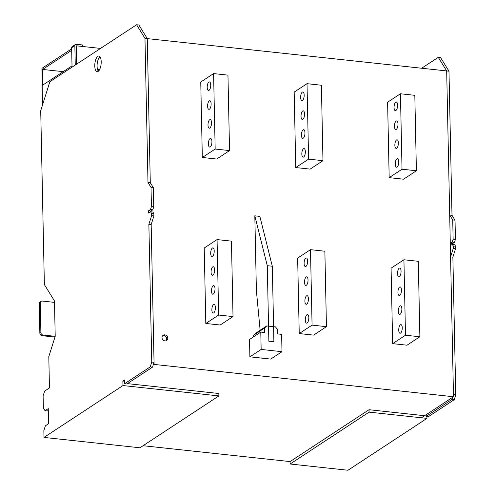 <?xml version="1.0" encoding="UTF-8"?>
<svg xmlns="http://www.w3.org/2000/svg" width="495" height="495" viewBox="0 0 495 495"><rect width="100%" height="100%" fill="white"/><g stroke="black" fill="none" stroke-linecap="round" stroke-linejoin="round"><path stroke-width="0.74" d="M42.935 84.961L42.607 69.442L63.174 71.664M42.607 69.442L71.688 50.342M97.577 69.665L99.458 69.869M97.435 69.158L99.705 69.405M75.252 65.031L74.844 45.639A1.572 1.374 -123.3 0 1 76.255 44.29L82.362 44.946L82.393 46.456L76.286 45.794L76.669 64.102L76.286 45.794L100.553 48.417M71.657 48.832L41.933 68.36L42.292 85.381M295.756 167.564L310.13 169.117L322.969 160.683L308.595 159.13L295.756 167.564L294.172 92.113L307.018 83.68L321.385 85.227L322.969 160.683M307.018 83.68L308.595 159.13M301.814 154.019A4.331 1.714 -83.8 0 0 303.119 157.169A4.331 1.714 -83.8 0 0 305.347 151.699A4.331 1.714 -83.8 0 0 304.048 148.556A4.331 1.714 -83.8 0 0 301.814 154.019M301.424 135.16A4.331 1.714 -83.8 0 0 302.723 138.303A4.331 1.714 -83.8 0 0 304.951 132.839A4.331 1.714 -83.8 0 0 303.652 129.69A4.331 1.714 -83.8 0 0 301.424 135.16M300.632 97.428A4.331 1.714 -83.8 0 0 301.931 100.578A4.331 1.714 -83.8 0 0 304.165 95.114A4.331 1.714 -83.8 0 0 302.86 91.965A4.331 1.714 -83.8 0 0 300.632 97.428M301.028 116.294A4.331 1.714 -83.8 0 0 302.327 119.437A4.331 1.714 -83.8 0 0 304.555 113.974A4.331 1.714 -83.8 0 0 303.256 110.831A4.331 1.714 -83.8 0 0 301.028 116.294M389.181 177.649L403.555 179.202L416.394 170.769L402.02 169.216L389.181 177.649L387.604 102.199L400.443 93.765L414.816 95.318L416.394 170.769M400.443 93.765L402.02 169.216M395.245 164.105A4.331 1.714 -83.8 0 0 396.545 167.254A4.331 1.714 -83.8 0 0 398.772 161.791A4.331 1.714 -83.8 0 0 397.473 158.641A4.331 1.714 -83.8 0 0 395.245 164.105M394.849 145.245A4.331 1.714 -83.8 0 0 396.149 148.389A4.331 1.714 -83.8 0 0 398.382 142.925A4.331 1.714 -83.8 0 0 397.077 139.782A4.331 1.714 -83.8 0 0 394.849 145.245M394.057 107.52A4.331 1.714 -83.8 0 0 395.357 110.663A4.331 1.714 -83.8 0 0 397.59 105.2A4.331 1.714 -83.8 0 0 396.291 102.057A4.331 1.714 -83.8 0 0 394.057 107.52M394.453 126.38A4.331 1.714 -83.8 0 0 395.753 129.529A4.331 1.714 -83.8 0 0 397.986 124.059A4.331 1.714 -83.8 0 0 396.681 120.916A4.331 1.714 -83.8 0 0 394.453 126.38M202.325 157.478L216.699 159.031L229.544 150.591L215.17 149.044L202.325 157.478L200.747 82.022L213.586 73.588L227.96 75.141L229.544 150.591M213.586 73.588L215.17 149.044M208.389 143.934A4.331 1.714 -83.8 0 0 209.688 147.077A4.331 1.714 -83.8 0 0 211.922 141.613A4.331 1.714 -83.8 0 0 210.623 138.47A4.331 1.714 -83.8 0 0 208.389 143.934M207.993 125.068A4.331 1.714 -83.8 0 0 209.298 128.217A4.331 1.714 -83.8 0 0 211.526 122.754A4.331 1.714 -83.8 0 0 210.227 119.604A4.331 1.714 -83.8 0 0 207.993 125.068M207.207 87.343A4.331 1.714 -83.8 0 0 208.506 90.492A4.331 1.714 -83.8 0 0 210.734 85.022A4.331 1.714 -83.8 0 0 209.435 81.879A4.331 1.714 -83.8 0 0 207.207 87.343M207.597 106.208A4.331 1.714 -83.8 0 0 208.902 109.352A4.331 1.714 -83.8 0 0 211.13 103.888A4.331 1.714 -83.8 0 0 209.831 100.745A4.331 1.714 -83.8 0 0 207.597 106.208M299.234 333.562L313.607 335.109L326.446 326.675L312.073 325.122L299.234 333.562L297.65 258.105L310.489 249.672L324.862 251.225L326.446 326.675M310.489 249.672L312.073 325.122M305.291 320.018A4.331 1.714 -83.8 0 0 306.597 323.161A4.331 1.714 -83.8 0 0 308.824 317.697A4.331 1.714 -83.8 0 0 307.525 314.554A4.331 1.714 -83.8 0 0 305.291 320.018M304.901 301.152A4.331 1.714 -83.8 0 0 306.201 304.295A4.331 1.714 -83.8 0 0 308.428 298.832A4.331 1.714 -83.8 0 0 307.129 295.688A4.331 1.714 -83.8 0 0 304.901 301.152M304.109 263.427A4.331 1.714 -83.8 0 0 305.409 266.57A4.331 1.714 -83.8 0 0 307.642 261.106A4.331 1.714 -83.8 0 0 306.337 257.963A4.331 1.714 -83.8 0 0 304.109 263.427M304.505 282.292A4.331 1.714 -83.8 0 0 305.805 285.436A4.331 1.714 -83.8 0 0 308.032 279.972A4.331 1.714 -83.8 0 0 306.733 276.823A4.331 1.714 -83.8 0 0 304.505 282.292M392.659 343.648L407.032 345.201L419.871 336.761L405.498 335.214L392.659 343.648L391.075 268.191L403.92 259.757L418.294 261.31L419.871 336.761M403.92 259.757L405.498 335.214M398.723 330.103A4.331 1.714 -83.8 0 0 400.022 333.246A4.331 1.714 -83.8 0 0 402.249 327.783A4.331 1.714 -83.8 0 0 400.95 324.64A4.331 1.714 -83.8 0 0 398.723 330.103M398.327 311.237A4.331 1.714 -83.8 0 0 399.626 314.387A4.331 1.714 -83.8 0 0 401.86 308.923A4.331 1.714 -83.8 0 0 400.554 305.774A4.331 1.714 -83.8 0 0 398.327 311.237M397.535 273.512A4.331 1.714 -83.8 0 0 398.834 276.662A4.331 1.714 -83.8 0 0 401.068 271.192A4.331 1.714 -83.8 0 0 399.768 268.049A4.331 1.714 -83.8 0 0 397.535 273.512M397.93 292.378A4.331 1.714 -83.8 0 0 399.23 295.521A4.331 1.714 -83.8 0 0 401.464 290.058A4.331 1.714 -83.8 0 0 400.158 286.914A4.331 1.714 -83.8 0 0 397.93 292.378M205.802 323.47L220.176 325.023L233.021 316.59L218.648 315.037L205.802 323.47L204.225 248.02L217.064 239.586L231.437 241.139L233.021 316.59M217.064 239.586L218.648 315.037M211.866 309.926A4.331 1.714 -83.8 0 0 213.166 313.075A4.331 1.714 -83.8 0 0 215.399 307.612A4.331 1.714 -83.8 0 0 214.1 304.462A4.331 1.714 -83.8 0 0 211.866 309.926M211.47 291.066A4.331 1.714 -83.8 0 0 212.77 294.209A4.331 1.714 -83.8 0 0 215.003 288.746A4.331 1.714 -83.8 0 0 213.704 285.603A4.331 1.714 -83.8 0 0 211.47 291.066M210.684 253.341A4.331 1.714 -83.8 0 0 211.984 256.484A4.331 1.714 -83.8 0 0 214.211 251.021A4.331 1.714 -83.8 0 0 212.912 247.877A4.331 1.714 -83.8 0 0 210.684 253.341M211.074 272.201A4.331 1.714 -83.8 0 0 212.38 275.35A4.331 1.714 -83.8 0 0 214.607 269.88A4.331 1.714 -83.8 0 0 213.308 266.737A4.331 1.714 -83.8 0 0 211.074 272.201M40.887 332.535L40.274 303.107L39.247 303.781L39.86 333.209A2.364 2.06 -123.3 0 0 42.063 335.703L43.09 335.028A2.364 2.06 -123.3 0 1 40.887 332.535L39.86 333.209M43.09 335.028L55.211 336.334M40.274 303.107A2.364 2.06 -123.3 0 1 42.378 301.078L54.499 302.383M54.976 337.095L42.063 335.703M39.247 303.781A2.364 2.06 -123.3 0 1 40.101 302.037L41.128 301.362M74.844 45.639L71.639 47.749L72.016 65.86L42.162 85.468L42.502 101.692A1.572 0.446 178.8 0 0 42.366 101.877A1.572 0.446 178.8 0 0 42.508 102.063M42.502 101.692L42.564 104.822M71.639 47.749A1.572 1.374 -123.3 0 1 72.208 46.586L75.419 44.482M42.162 85.468A1.572 0.446 178.8 0 0 42.026 85.654L42.366 101.877M150.226 366.882L152.528 367.129L126.844 383.996L124.542 383.749L150.226 366.882L151.755 362.055L148.865 224.353L151.612 215.665L151.569 213.401L150.554 211.767L148.63 213.036L148.58 210.771L150.882 211.019L150.901 211.804L150.882 211.019L152.806 209.756L153.722 206.854L153.32 187.617L150.288 182.723L147.269 38.61L446.676 70.934L438.285 57.327L421.672 68.236M99.322 70.104L98.109 70.903M153.196 365.001L154.094 364.413L151.167 224.6L153.914 215.913L153.865 213.648L152.856 212.015L150.554 211.767M154.094 364.413L453.5 396.736L446.676 70.934L448.977 71.187L440.587 57.575L438.285 57.327M453.5 396.736L421.462 417.786M290.082 461.588L369.053 409.718L369.103 412.131L426.956 418.38L347.985 470.25L290.138 464.007L290.082 461.588L143.074 445.717M162.001 337.565A3.149 2.747 56.7 0 0 163.622 340.418A3.149 2.747 56.7 0 0 166.605 340.504A3.149 2.747 56.7 0 0 167.749 338.184A3.149 2.747 56.7 0 0 166.134 335.332A3.149 2.747 56.7 0 0 163.146 335.239A3.149 2.747 56.7 0 0 162.001 337.565M166.048 340.777A3.149 2.747 56.7 0 0 166.722 338.858A3.149 2.747 56.7 0 0 162.676 335.647M152.528 367.129L154.05 362.303L151.167 224.6L148.865 224.353M151.755 362.055L154.05 362.303M151.612 215.665L153.914 215.913M151.569 213.401L153.865 213.648M148.58 210.771L150.511 209.503L152.806 209.756M150.511 209.503L151.427 206.607L153.722 206.854M151.427 206.607L151.025 187.37L153.32 187.617M151.025 187.37L147.993 182.476L150.288 182.723L147.269 38.61L138.878 24.997L136.583 24.75L49.877 81.7L40.72 110.663L44.364 284.582L54.469 300.892L55.211 336.353L48.801 356.629L49.457 387.938L44.643 391.1L43.115 395.926L43.368 408.004L45.051 410.72L47.353 410.968L48.3 410.343M147.993 182.476L144.973 38.363L147.269 38.61M144.973 38.363L136.583 24.75M45.051 410.72L48.263 408.61L48.578 423.701L45.367 425.811L43.845 430.638L43.987 437.425L139.924 447.783L218.895 395.913L122.952 385.555L122.859 381.032L124.492 381.206M127.407 383.625L218.846 393.5L218.895 395.913M122.859 381.032L124.468 379.974L124.542 383.749M122.952 385.555L43.987 437.425M99.928 56.721A7.871 3.119 -83.8 0 0 97.082 66.219A7.871 3.119 -83.8 0 0 98.357 71.255M101.203 61.757A7.871 3.119 -83.8 0 0 98.839 56.04A7.871 3.119 -83.8 0 0 94.78 65.971A7.871 3.119 -83.8 0 0 97.144 71.695A7.871 3.119 -83.8 0 0 101.203 61.757M454.231 399.7L451.929 399.453L426.251 416.32L428.546 416.573L454.231 399.7L455.753 394.874L453.457 394.626L450.574 256.924L453.321 248.236L453.272 245.972L452.263 244.344L450.332 245.607L450.289 243.342L452.213 242.08L453.129 239.184L452.727 219.941L449.695 215.053L446.676 70.934M451.929 399.453L452.603 397.33M455.753 394.874L452.869 257.177L450.574 256.924M452.869 257.177L455.617 248.484L453.321 248.236M455.617 248.484L455.573 246.225L453.272 245.972M455.573 246.225L454.558 244.592L452.263 244.344M452.603 244.381L452.585 243.596L450.289 243.342M452.585 243.596L454.515 242.327L452.213 242.08M454.515 242.327L455.431 239.431L453.129 239.184M455.431 239.431L455.023 220.188L452.727 219.941M455.023 220.188L451.997 215.3L449.695 215.053M451.997 215.3L448.977 71.187M424.611 415.713L369.053 409.718M426.956 418.38L426.919 416.394M426.251 416.32L426.214 414.661M369.103 412.131L290.138 464.007M268.865 341.21L273.896 341.754L272.312 266.223L267.281 265.679L268.865 341.21M260.147 330.295L256.391 290.812L254.82 215.814L259.85 216.358L272.312 266.223M254.82 215.814L267.281 265.679M270.728 359.092L249.882 356.839L261.15 349.439L281.989 351.691L270.728 359.092M253.409 336.928L253.378 335.381L255.488 333.352L266.756 325.951L275.375 326.886L277.584 329.379L277.676 333.908L281.63 334.335L281.989 351.691M253.378 335.381L264.646 327.987L266.756 325.951M249.882 356.839L249.523 339.483L260.785 332.083L264.738 332.51L264.646 327.987M260.785 332.083L261.15 349.439"/></g></svg>
